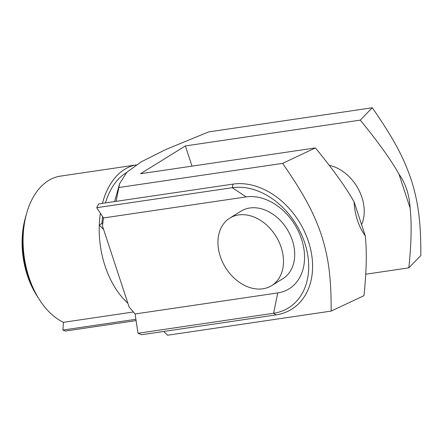 <?xml version="1.0" encoding="UTF-8"?>
<svg xmlns="http://www.w3.org/2000/svg" width="443" height="443" viewBox="0 0 443 443"><rect width="100%" height="100%" fill="white"/><g stroke="black" fill="none" stroke-linecap="round" stroke-linejoin="round"><path stroke-width="0.66" d="M331.154 311.097C331.281 275.241 328.014 255.904 321.435 235.089C314.347 214.346 305.188 195.878 282.584 163.373L315.422 147.934C333.252 169.68 346.149 187.677 354.112 201.93A43.685 27.61 81.6 0 0 357.435 220.243A43.685 27.61 81.6 0 0 365.242 235.776C366.954 250.954 366.538 270.917 363.991 295.664L331.154 311.097L167.537 335.235L163.805 331.453M410.091 207.977A43.685 27.61 81.6 0 0 406.768 189.659A43.685 27.61 81.6 0 0 398.96 174.127C390.997 159.873 378.1 141.876 360.27 120.131L372.281 107.765C394.879 140.276 404.044 158.738 411.126 179.481C417.71 200.302 420.972 219.639 420.85 255.495L408.839 267.86C411.386 243.113 411.802 223.15 410.091 207.977L398.96 174.127M38.735 298.549A71.489 45.186 -98.4 0 1 38.059 297.508A71.489 45.186 -98.4 0 1 28.119 276.233A71.489 45.186 -98.4 0 1 25.987 215.663A71.489 45.186 -98.4 0 1 26.336 214.473M25.987 215.663L25.306 218.083A67.519 42.672 81.6 0 0 27.316 275.291A67.519 42.672 81.6 0 0 36.708 295.387L38.059 297.508M271.648 285.63L282.861 278.68A39.715 29.687 -121.8 0 0 290.121 234.729A39.715 29.687 -121.8 0 0 249.791 207.988A39.715 29.687 -121.8 0 0 241.009 211.167L229.795 218.117A39.715 29.687 58.2 0 1 238.583 214.938A39.715 29.687 58.2 0 1 278.907 241.684A39.715 29.687 58.2 0 1 271.648 285.63A39.715 29.687 58.2 0 1 262.865 288.803A39.715 29.687 58.2 0 1 222.541 262.062A39.715 29.687 58.2 0 1 229.795 218.117M126.51 172.62A71.489 45.186 81.6 0 0 105.462 202.922M102.599 216.572A71.489 45.186 81.6 0 0 101.945 223.405L102.643 224.252M102.422 203.37A75.46 47.694 -98.4 0 1 136.2 164.946L60.514 176.109A75.46 47.694 81.6 0 0 23.097 242.88A75.46 47.694 81.6 0 0 63.46 322.31L133.376 311.999M126.094 301.528A75.46 47.694 -98.4 0 1 123.564 298.92A75.46 47.694 -98.4 0 1 99.276 225.061A75.46 47.694 -98.4 0 1 100.389 213.233M135.082 313.971L138.006 333.269L141.688 334.714L276.05 314.895A70.326 52.567 58.2 0 0 308.466 241.546A70.326 52.567 58.2 0 0 233.051 184.105L98.689 203.918L96.718 207.701L103.512 217.95L102.427 225.852L129.14 307.104L135.082 313.971L277.722 292.934L273.608 313.267L138.006 333.269M233.051 184.105L232.326 187.699L246.147 196.908L103.512 217.95M276.05 314.895L273.608 313.267A67.519 50.469 58.2 0 0 304.729 242.847A67.519 50.469 58.2 0 0 232.326 187.699L96.718 207.701M246.147 196.908A51.632 38.591 58.2 0 1 301.517 239.082A51.632 38.591 58.2 0 1 277.722 292.934M123.564 298.92L127.927 303.411M101.945 223.405L99.276 225.061L103.64 229.546M63.46 322.31L62.873 330.057L135.89 319.287M62.873 330.057L65.403 331.037L136.09 320.61M329.105 165.272A39.715 29.687 58.2 0 1 361.599 224.695M372.281 107.765L208.659 131.903L165.726 149.562L141.228 161.828L126.803 172.327L119.671 183.585L116.06 201.36M118.962 187.505L282.584 163.373M408.839 267.86L365.652 274.234M315.422 147.934L140.52 173.734L185.368 145.93L360.27 120.131M365.242 235.776L354.112 201.93M192.013 166.136L185.368 145.93M114.587 201.576L119.671 183.585"/></g></svg>
